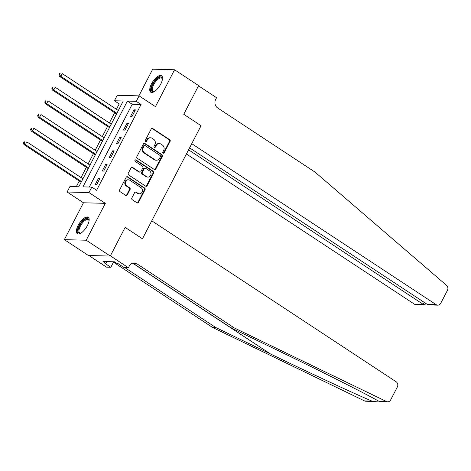 <?xml version="1.0" encoding="UTF-8"?>
<svg xmlns="http://www.w3.org/2000/svg" width="471" height="471" viewBox="0 0 471 471"><rect width="100%" height="100%" fill="white"/><g stroke="black" fill="none" stroke-linecap="round" stroke-linejoin="round"><path stroke-width="0.71" d="M163.149 153.122A0.865 0.765 91.5 0 0 164.196 152.804L170.102 141.406A1.242 1.095 91.5 0 0 169.713 139.716L152.716 128.518A1.242 1.095 91.5 0 0 151.215 128.966L145.309 140.364A0.865 0.765 91.5 0 0 145.945 141.665A0.865 0.765 91.5 0 0 146.628 141.235L147.394 139.757A3.968 3.509 91.5 0 1 150.52 137.785A3.968 3.509 91.5 0 1 152.198 138.315L153.611 139.251A3.968 3.509 91.5 0 1 154.853 144.674L154.094 146.145A0.865 0.765 91.5 0 0 154.729 147.452A0.865 0.765 91.5 0 0 155.412 147.017L156.178 145.545A3.968 3.509 91.5 0 1 159.304 143.567A3.968 3.509 91.5 0 1 160.982 144.102L162.395 145.039A3.968 3.509 91.5 0 1 163.637 150.461L162.872 151.933A0.865 0.765 91.5 0 0 163.149 153.122M163.219 153.163A0.865 0.765 91.5 0 0 163.608 152.787L169.513 141.394A1.242 1.095 91.5 0 0 169.124 139.699L152.121 128.501A1.242 1.095 91.5 0 0 151.892 128.389M145.651 141.588A0.865 0.765 91.5 0 0 146.039 141.218L146.805 139.746L147.394 139.757M154.435 147.376A0.865 0.765 91.5 0 0 154.824 147.005L155.589 145.527L156.178 145.545M87.388 225.58A9.856 4.039 -56.6 0 0 88.201 217.231A9.856 4.039 -56.6 0 0 78.174 225.338A9.856 4.039 -56.6 0 0 77.362 233.687A9.856 4.039 -56.6 0 0 87.388 225.58M160.741 84.079A9.856 4.039 -56.6 0 0 161.547 75.731A9.856 4.039 -56.6 0 0 151.521 83.838A9.856 4.039 -56.6 0 0 150.708 92.186A9.856 4.039 -56.6 0 0 160.741 84.079M131.839 197.997A1.242 1.095 91.5 0 0 132.227 199.692L136.996 202.83A1.242 1.095 91.5 0 0 138.498 202.383L145.056 189.725A1.242 1.095 91.5 0 0 144.668 188.029L127.67 176.837A1.242 1.095 91.5 0 0 126.169 177.284L119.61 189.943A1.242 1.095 91.5 0 0 119.999 191.632L125.757 195.43A1.242 1.095 91.5 0 0 127.258 194.976L130.067 189.566A1.242 1.095 91.5 0 0 129.678 187.87L126.823 185.986A3.315 2.932 91.5 0 1 125.492 182.218A3.315 2.932 91.5 0 1 128.395 179.804A3.315 2.932 91.5 0 1 129.796 180.246L140.988 187.623A3.315 2.932 91.5 0 1 142.319 191.385A3.315 2.932 91.5 0 1 139.416 193.805A3.315 2.932 91.5 0 1 138.015 193.357L136.148 192.127A1.242 1.095 91.5 0 0 134.647 192.58L131.839 197.997M91.798 187.105L88.966 192.568L67.106 192.003L69.938 186.54L78.798 186.769L123.261 100.994L114.394 100.765L117.226 95.301L139.092 95.866L136.26 101.33L127.394 101.1L82.937 186.875L91.798 187.105L96.608 190.278L141.07 104.503L136.26 101.33M88.866 255.512L106.558 267.163L110.838 267.275L104.921 263.377L105.869 263.401L102.978 261.499L114.382 261.794L117.273 263.695L118.215 263.719L124.132 267.616L128.418 267.728L110.379 255.847L125.133 227.381L110.267 256.065L86.211 240.222L105.327 203.342L88.966 192.568M139.092 95.866L155.448 106.64L174.564 69.767L198.621 85.61L183.755 114.294L201.07 125.698L142.454 238.791L125.133 227.381L142.454 238.791L151.768 220.817L396.17 381.793A3.792 3.35 91.5 0 1 397.353 386.968L390.647 399.914A3.792 3.35 91.5 0 1 387.662 401.804A3.792 3.35 91.5 0 1 386.426 401.498L234.334 327.963L136.914 263.795A6.317 5.581 91.5 0 0 134.241 262.948A6.317 5.581 91.5 0 0 129.266 266.091L128.418 267.728M154.288 169.478A1.242 1.095 91.5 0 0 155.789 169.024L162.348 156.372A1.242 1.095 91.5 0 0 161.959 154.676L144.962 143.478A1.242 1.095 91.5 0 0 143.461 143.932L136.896 156.584A1.242 1.095 91.5 0 0 137.285 158.28L154.288 169.478M153.705 173.045L147.146 185.704A1.242 1.095 91.5 0 1 145.645 186.157L128.642 174.959A1.242 1.095 91.5 0 1 128.253 173.263L131.062 167.847A1.242 1.095 91.5 0 1 132.563 167.393L139.457 171.939A1.242 1.095 91.5 0 0 140.959 171.485L142.819 167.894A1.242 1.095 91.5 0 0 142.43 166.198L135.254 161.471A0.865 0.765 91.5 0 1 136.031 159.969L153.316 171.356A1.242 1.095 91.5 0 1 153.705 173.045L153.11 173.034L146.552 185.686L147.146 185.704M110.267 256.065L88.401 255.5L64.344 239.651L86.211 240.222M174.564 69.767L152.704 69.196L138.88 95.866M141.07 104.503L132.21 104.274L89.302 187.04M133.952 109.855L130.555 116.408L132.033 116.449L135.43 109.89L133.952 109.855L135.071 110.591M126.876 123.514L123.479 130.067L124.956 130.108L128.353 123.549L126.876 123.514L127.994 124.244M119.793 137.167L116.396 143.726L117.874 143.767L121.271 137.208L119.793 137.167L120.912 137.903M112.716 150.826L109.319 157.385L110.797 157.42L114.194 150.867L112.716 150.826L113.835 151.562M105.634 164.485L102.236 171.044L103.714 171.079L107.111 164.526L105.634 164.485L106.752 165.221M98.557 178.144L95.16 184.703L96.637 184.738L100.035 178.185L98.557 178.144L99.669 178.88M121.701 103.997L119.21 103.932L116.431 109.29M114.653 112.716L109.354 122.949M107.576 126.375L102.272 136.608M100.494 140.034L95.195 150.261M93.417 153.693L88.112 163.92M86.334 167.352L81.036 177.579M79.258 181.011L76.302 186.704M105.327 203.342L83.461 202.777L64.344 239.651M83.461 202.777L67.106 192.003M119.21 103.932L114.394 100.765M132.21 104.274L127.394 101.1M159.304 143.567L158.709 143.555A3.968 3.509 91.5 0 0 155.589 145.527M150.52 137.785L149.931 137.768A3.968 3.509 91.5 0 0 146.805 139.746M154.517 169.589A1.242 1.095 91.5 0 0 155.195 169.012L161.759 156.354A1.242 1.095 91.5 0 0 161.37 154.659L144.367 143.461A1.242 1.095 91.5 0 0 144.138 143.349M160.417 156.678A0.865 0.765 91.5 0 0 160.14 155.495L145.221 145.663A0.865 0.765 91.5 0 0 144.167 145.981L143.367 147.535A3.968 3.509 91.5 0 0 144.609 152.957L154.806 159.675A3.968 3.509 91.5 0 0 156.484 160.211A3.968 3.509 91.5 0 0 159.61 158.232L160.417 156.678M144.856 145.545L144.261 145.533A0.865 0.765 91.5 0 0 143.578 145.963L144.167 145.981M156.484 160.211L155.895 160.193A3.968 3.509 91.5 0 1 154.217 159.663L144.014 152.94A3.968 3.509 91.5 0 1 142.772 147.517L143.578 145.963M145.875 186.269A1.242 1.095 91.5 0 0 146.552 185.686M139.981 172.103L139.387 172.092A1.242 1.095 91.5 0 1 138.868 171.921L131.968 167.382A1.242 1.095 91.5 0 0 131.739 167.27M153.11 173.034A1.242 1.095 91.5 0 0 152.722 171.338L135.442 159.952A0.865 0.765 91.5 0 0 135.365 159.91M146.611 176.649A3.315 2.932 91.5 0 0 148.012 177.096A3.315 2.932 91.5 0 0 150.914 174.676A3.315 2.932 91.5 0 0 149.584 170.914L145.645 168.312A1.242 1.095 91.5 0 0 144.144 168.765L142.277 172.357A1.242 1.095 91.5 0 0 142.666 174.052L146.611 176.649L146.022 176.637A3.315 2.932 91.5 0 0 147.423 177.078L148.012 177.096M145.121 168.147L144.526 168.129A1.242 1.095 91.5 0 0 143.549 168.748L144.144 168.765M146.022 176.637L142.077 174.035A1.242 1.095 91.5 0 1 141.689 172.345L143.549 168.748M139.416 193.805L138.821 193.787A3.315 2.932 91.5 0 1 137.42 193.345L135.56 192.115A1.242 1.095 91.5 0 0 135.33 192.003M128.395 179.804L127.806 179.787A3.315 2.932 91.5 0 0 124.903 182.206A3.315 2.932 91.5 0 0 126.228 185.968L126.823 185.986M125.987 195.542A1.242 1.095 91.5 0 0 126.67 194.965L129.478 189.548A1.242 1.095 91.5 0 0 129.089 187.852L126.228 185.968M137.226 202.948A1.242 1.095 91.5 0 0 137.909 202.365L144.467 189.713A1.242 1.095 91.5 0 0 144.079 188.017L127.082 176.819A1.242 1.095 91.5 0 0 126.852 176.707M118.315 110.532L62.225 73.588L60.812 76.314L59.334 76.278L116.296 113.799A1.266 1.119 -88.5 0 1 116.52 113.994M59.54 74.659L60.105 73.57L59.517 73.553L58.952 74.648L59.54 74.659L60.812 76.314L116.902 113.264M59.517 73.553L60.105 73.57M59.334 76.278L58.952 74.648M186.41 153.988L414.292 304.083L423.123 304.307L424.153 302.329M188.571 149.819L423.123 304.307L424.506 304.814L415.893 304.59A3.792 3.35 -88.5 0 1 414.292 304.083M198.509 85.828L183.755 114.294L201.07 125.698L191.756 143.673L436.152 304.649A3.792 3.35 91.5 0 0 437.753 305.161A3.792 3.35 91.5 0 0 440.738 303.271L447.45 290.324A3.792 3.35 91.5 0 0 446.602 285.402L315.099 172.15L217.679 107.983A6.317 5.581 -88.5 0 1 215.7 99.352L216.548 97.709L198.509 85.828M189.595 147.841L427.321 304.419L436.152 304.649M437.753 305.161L429.14 304.937L427.321 304.419M425.996 303.548L424.506 304.814M387.662 401.804L378.967 401.304C365.225 393.532 324.531 373.014 285.909 354.38L231.096 327.881L133.676 263.713A6.317 5.581 91.5 0 0 132.616 263.177M373.697 401.439L365.796 401.233A3.792 3.35 -88.5 0 1 364.56 400.933L212.468 327.398L215.706 327.48L270.519 353.98C308.952 372.608 353.344 393.226 372.025 401.127L373.697 401.439L378.554 401.08M231.096 327.881L234.334 327.963M212.468 327.398L115.048 263.23A6.317 5.581 91.5 0 0 113.988 262.688M124.85 267.634L215.706 327.48M110.838 267.275L113.688 261.776M115.395 262.459A6.317 5.581 91.5 0 0 112.987 263.124M105.869 263.401L106.799 261.599M111.238 124.191L55.148 87.241L53.729 89.973L52.252 89.937L109.213 127.453A1.266 1.119 -88.5 0 1 109.443 127.653M52.458 88.318L53.029 87.229L52.434 87.212L51.869 88.307L52.458 88.318L53.729 89.973L109.82 126.923M52.434 87.212L53.029 87.229M52.252 89.937L51.869 88.307M104.156 137.85L48.066 100.9L46.647 103.632L45.175 103.596L102.136 141.112A1.266 1.119 -88.5 0 1 102.36 141.312M45.381 101.977L45.946 100.888L45.357 100.871L44.792 101.966L45.381 101.977L46.647 103.632L102.743 140.576M45.357 100.871L45.946 100.888M45.175 103.596L44.792 101.966M97.079 151.503L40.983 114.559L39.57 117.291L38.092 117.255L95.054 154.771A1.266 1.119 -88.5 0 1 95.283 154.971M38.298 115.636L38.869 114.541L38.275 114.53L37.709 115.619L38.298 115.636L39.57 117.291L95.66 154.235M38.275 114.53L38.869 114.541M38.092 117.255L37.709 115.619M89.996 165.162L33.906 128.218L32.487 130.95L31.015 130.914L87.977 168.43A1.266 1.119 -88.5 0 1 88.201 168.63M31.221 129.295L31.787 128.2L31.198 128.189L30.633 129.278L31.221 129.295L32.487 130.95L88.583 167.894M31.198 128.189L31.787 128.2M31.015 130.914L30.633 129.278M154.317 91.586A8.525 3.497 123.4 0 1 154.023 91.692A8.525 3.497 123.4 0 1 151.421 88.742A8.525 3.497 123.4 0 1 155.353 80.688A8.525 3.497 123.4 0 1 162.401 78.969A8.525 3.497 123.4 0 1 162.418 79.287M162.418 79.322A7.895 3.238 -56.6 0 0 161.724 78.192A7.895 3.238 -56.6 0 0 155.948 81.289A7.895 3.238 -56.6 0 0 153.034 91.38A7.895 3.238 -56.6 0 0 154.353 91.568M161.971 76.131A9.791 4.015 -56.6 0 0 155.13 80.129A9.791 4.015 -56.6 0 0 151.244 92.422M80.971 233.086A8.525 3.497 123.4 0 1 80.676 233.192A8.525 3.497 123.4 0 1 78.186 229.565A8.525 3.497 123.4 0 1 83.968 220.21A8.525 3.497 123.4 0 1 89.054 220.469A8.525 3.497 123.4 0 1 89.072 220.787M89.066 220.822A7.895 3.238 -56.6 0 0 88.377 219.692A7.895 3.238 -56.6 0 0 83.226 222.082A7.895 3.238 -56.6 0 0 79.063 229.613A7.895 3.238 -56.6 0 0 79.687 232.874A7.895 3.238 -56.6 0 0 81.006 233.068M88.625 217.631A9.791 4.015 -56.6 0 0 82.284 221.052A9.791 4.015 -56.6 0 0 77.391 230.095A9.791 4.015 -56.6 0 0 77.898 233.922M82.92 178.821L26.823 141.877L25.41 144.609L23.933 144.568L80.894 182.089A1.266 1.119 -88.5 0 1 81.124 182.289M24.139 142.954L24.71 141.859L24.115 141.848L23.55 142.937L24.139 142.954L25.41 144.609L81.501 181.553M24.115 141.848L24.71 141.859M23.933 144.568L23.55 142.937M163.608 152.787L164.196 152.804M146.039 141.218L146.628 141.235M154.824 147.005L155.412 147.017M152.121 128.501L152.716 128.518M169.124 139.699L169.713 139.716M169.513 141.394L170.102 141.406M144.367 143.461L144.962 143.478M161.37 154.659L161.959 154.676M161.759 156.354L162.348 156.372M155.195 169.012L155.789 169.024M142.772 147.517L143.367 147.535M144.014 152.94L144.609 152.957M154.217 159.663L154.806 159.675M131.968 167.382L132.563 167.393M138.868 171.921L139.457 171.939M135.442 159.952L136.031 159.969M152.722 171.338L153.316 171.356M141.689 172.345L142.277 172.357M142.077 174.035L142.666 174.052M135.56 192.115L136.148 192.127M137.42 193.345L138.015 193.357M129.089 187.852L129.678 187.87M129.478 189.548L130.067 189.566M126.67 194.965L127.258 194.976M127.082 176.819L127.67 176.837M144.079 188.017L144.668 188.029M144.467 189.713L145.056 189.725M137.909 202.365L138.498 202.383M116.296 113.799L116.62 113.805M270.519 353.98L132.692 263.201M133.676 263.713L136.914 263.795M116.625 263.271L115.048 263.23M364.56 400.933L372.025 401.127M378.967 401.304L386.426 401.498M109.213 127.453L109.543 127.464M102.136 141.112L102.46 141.123M95.054 154.771L95.383 154.782M87.977 168.43L88.301 168.435M80.894 182.089L81.218 182.094"/></g></svg>
